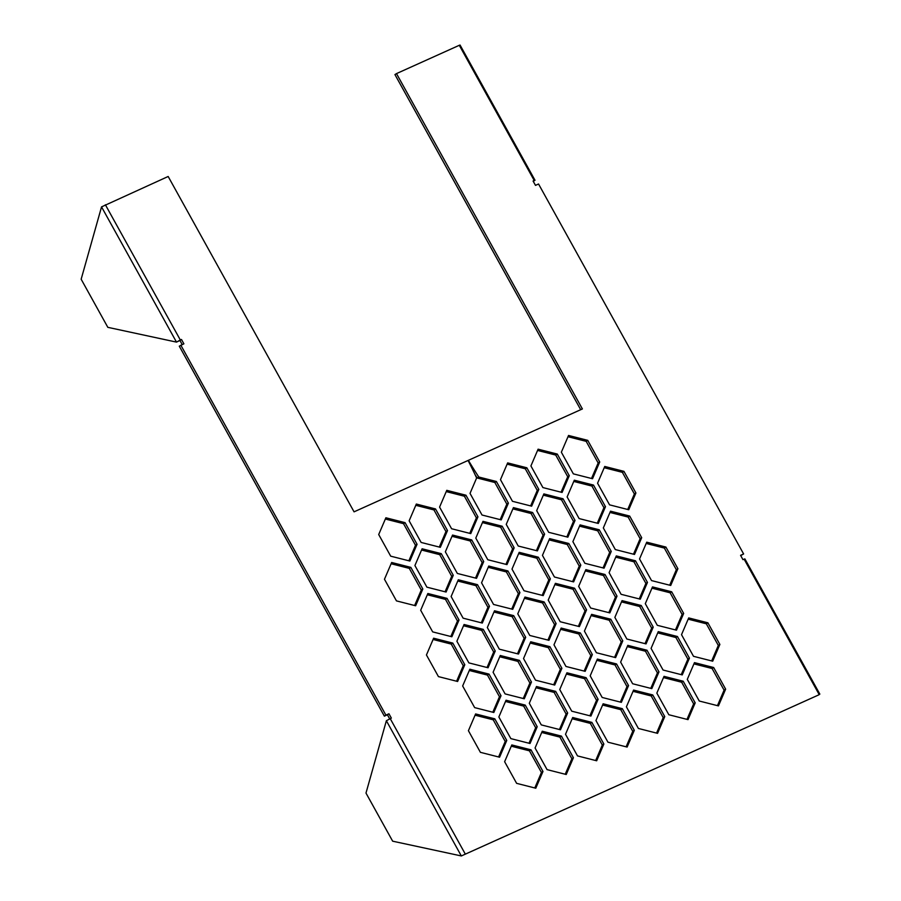 <?xml version="1.0" encoding="UTF-8"?>
<svg xmlns="http://www.w3.org/2000/svg" width="901" height="901" viewBox="0 0 901 901"><rect width="100%" height="100%" fill="white"/><g stroke="black" fill="none" stroke-linecap="round" stroke-linejoin="round"><path stroke-width="1.35" d="M386.371 720.732L365.986 793.071L392.656 841.185L461.323 855.95L819.032 694.761L461.323 855.95L386.371 720.732L391.349 718.108L388.95 713.772L387.407 714.775L389.671 718.874M533.257 181.338L535.014 180.268L534.237 180.527L459.285 45.298L396.496 73.6L582.384 408.941L468.385 460.321A291.485 194.954 57.1 0 0 478.791 477.012L496.395 481.494L508.389 503.13L501.204 519.888L482.024 515.012L470.029 493.376L476.629 477.992A291.485 194.954 57.1 0 0 468.058 460.467L354.059 511.836L168.172 176.483L101.543 206.881L81.158 279.22L107.827 327.333L176.495 342.11L179.93 340.488L182.193 344.565M512.883 508.874L531.049 513.502L543.044 535.138L536.399 550.635M549.092 539.879L567.258 544.497L579.253 566.132L572.608 581.641M585.301 570.885L603.467 575.502L615.462 597.138L608.817 612.635M621.51 601.891L639.676 606.508L651.671 628.143L645.026 643.641M651.952 588.173L670.119 592.79L682.113 614.426L675.468 629.923M688.161 619.167L706.328 623.796L718.322 645.431L711.677 660.929M482.44 522.591L500.607 527.22L512.601 548.855L505.957 564.353M488.207 567.315L506.373 571.932L518.368 593.568L511.723 609.076M493.973 612.038L512.14 616.656L524.134 638.291L517.489 653.799M499.74 656.761L517.906 661.379L529.901 683.014L523.256 698.512M469.297 670.479L487.464 675.097L499.458 696.732L492.813 712.229M475.064 715.203L493.23 719.82L505.224 741.455L498.58 756.953M433.088 639.473L451.255 644.091L463.249 665.726L456.604 681.235M391.113 563.744L409.279 568.373L421.274 590.009L414.629 605.506M457.764 581.032L475.931 585.65L487.925 607.285L481.28 622.794M463.531 625.756L481.697 630.373L493.692 652.009L487.047 667.517M427.322 594.75L445.488 599.379L457.483 621.014L450.838 636.511M451.998 536.309L470.164 540.938L482.159 562.573L475.514 578.07M421.555 550.027L439.722 554.656L451.716 576.291L445.071 591.788M446.232 491.597L464.398 496.214L476.392 517.85L469.748 533.347M415.789 505.315L433.955 509.932L445.95 531.567L439.305 547.065M385.346 519.032L403.513 523.65L415.507 545.285L408.863 560.782M693.928 663.891L712.094 668.508L724.089 690.143L717.444 705.652M663.485 677.608L681.652 682.226L693.646 703.861L687.001 719.37M633.043 691.326L651.209 695.955L663.204 717.59L656.559 733.087M602.6 705.044L620.766 709.673L632.761 731.308L626.116 746.805M572.158 718.761L590.324 723.39L602.318 745.026L595.674 760.523M541.715 732.479L559.881 737.108L571.876 758.743L565.231 774.241M511.272 746.197L529.439 750.826L541.433 772.461L534.789 787.958M657.719 632.885L675.885 637.514L687.88 659.149L681.235 674.646M627.276 646.603L645.443 651.232L657.437 672.867L650.792 688.364M591.067 615.608L609.234 620.226L621.228 641.861L614.583 657.358M596.834 660.32L615 664.949L626.995 686.585L620.35 702.082M566.391 674.038L584.558 678.667L596.552 700.302L589.907 715.799M560.625 629.326L578.791 633.944L590.786 655.579L584.141 671.076M530.182 643.044L548.349 647.661L560.343 669.297L553.698 684.794M535.949 687.767L554.115 692.385L566.11 714.02L559.465 729.517M505.506 701.485L523.672 706.102L535.667 727.738L529.022 743.235M554.858 584.603L573.025 589.22L585.019 610.855L578.374 626.353M524.416 598.32L542.582 602.938L554.577 624.573L547.932 640.07M518.649 553.597L536.816 558.215L548.81 579.85L542.165 595.358M507.117 464.15L525.283 468.779L537.278 490.414L530.633 505.911M537.559 450.432L555.726 455.061L567.72 476.697L561.075 492.194M568.002 436.715L586.168 441.344L598.163 462.979L591.518 478.476M543.326 495.156L561.492 499.785L573.486 521.42L566.842 536.917M573.768 481.438L591.934 486.067L603.929 507.702L597.284 523.199M615.743 557.167L633.91 561.785L645.904 583.42L639.26 598.917M579.534 526.161L597.701 530.779L609.695 552.414L603.051 567.923M609.977 512.444L628.143 517.061L640.138 538.697L633.493 554.205M604.211 467.72L622.377 472.338L634.372 493.973L627.727 509.482M646.186 543.449L664.352 548.067L676.347 569.702L669.702 585.2M475.097 474.714A291.485 194.954 57.1 0 0 477.237 478.014L494.84 482.497L506.835 504.132L500.19 519.629M396.496 73.6L394.942 74.592L580.695 409.707M534.237 180.527L533.088 181.033L535.487 185.369L538.539 183.995L743.618 553.957L740.701 555.579M105.383 204.775L180.335 339.992L181.484 339.486L183.883 343.81L179.288 346.187L384.367 716.149L387.407 714.775M513.424 507.623L532.604 512.5L544.598 534.135L537.413 550.894L518.233 546.017L506.238 524.382L513.424 507.623M549.633 538.618L568.813 543.494L580.807 565.13L573.622 581.888L554.442 577.012L542.447 555.376L549.633 538.618M585.841 569.623L605.022 574.5L617.016 596.135L609.831 612.894L590.651 608.017L578.656 586.382L585.841 569.623M622.05 600.629L641.23 605.506L653.225 627.141L646.04 643.9L626.859 639.023L614.865 617.388L622.05 600.629M645.307 603.67L652.493 586.911L671.673 591.788L683.668 613.423L676.482 630.182L657.302 625.305L645.307 603.67M688.702 617.917L707.882 622.794L719.876 644.429L712.691 661.188L693.511 656.311L681.516 634.676L688.702 617.917M506.97 564.612L487.79 559.735L475.796 538.1L482.981 521.341L502.161 526.218L514.156 547.853L506.97 564.612M512.737 609.324L493.557 604.447L481.562 582.812L488.747 566.053L507.927 570.941L519.922 592.576L512.737 609.324M518.503 654.047L499.323 649.17L487.328 627.535L494.514 610.777L513.694 615.653L525.688 637.289L518.503 654.047M505.089 693.894L493.095 672.259L500.28 655.5L519.46 660.377L531.455 682.012L524.269 698.771L505.089 693.894M493.827 712.488L474.647 707.612L462.652 685.976L469.838 669.218L489.018 674.094L501.012 695.73L493.827 712.488M494.784 718.818L506.767 740.453L499.582 757.212L480.413 752.335L468.419 730.7L475.604 713.941L494.784 718.818L493.23 719.82M433.629 638.212L452.809 643.089L464.803 664.724L457.618 681.483L438.438 676.606L426.443 654.971L433.629 638.212M391.653 562.494L410.833 567.371L422.828 589.006L415.643 605.765L396.463 600.888L384.468 579.253L391.653 562.494M482.294 623.053L463.114 618.165L451.119 596.53L458.305 579.771L477.485 584.659L489.48 606.294L482.294 623.053M483.251 629.371L495.246 651.006L488.06 667.765L468.88 662.888L456.886 641.253L464.071 624.494L483.251 629.371L481.697 630.373M427.862 593.5L447.042 598.377L459.037 620.012L451.851 636.77L432.671 631.883L420.677 610.247L427.862 593.5M445.353 551.817L452.539 535.059L471.719 539.936L483.713 561.571L476.528 578.329L457.348 573.453L445.353 551.817M414.91 565.535L422.096 548.777L441.276 553.653L453.271 575.288L446.085 592.047L426.905 587.17L414.91 565.535M446.772 490.335L465.952 495.212L477.947 516.847L470.761 533.606L451.581 528.729L439.587 507.094L446.772 490.335M416.33 504.053L435.51 508.93L447.504 530.565L440.319 547.324L421.139 542.447L409.144 520.812L416.33 504.053M405.067 522.648L417.062 544.283L409.876 561.041L390.696 556.165L378.702 534.53L385.887 517.771L405.067 522.648L403.513 523.65M687.283 679.388L694.468 662.629L713.648 667.517L725.643 689.152L718.457 705.9L699.277 701.023L687.283 679.388M656.84 693.106L664.026 676.347L683.206 681.235L695.2 702.87L688.015 719.629L668.835 714.741L656.84 693.106M664.758 716.588L657.572 733.346L638.392 728.458L626.398 706.823L633.583 690.076L652.763 694.953L664.758 716.588L663.204 717.59M627.119 747.064L607.95 742.187L595.955 720.552L603.141 703.794L622.321 708.67L634.315 730.306L627.119 747.064M596.676 760.782L577.507 755.905L565.513 734.27L572.698 717.511L591.878 722.388L603.861 744.023L596.676 760.782M535.07 747.988L542.256 731.229L561.436 736.106L573.419 757.741L566.233 774.5L547.065 769.623L535.07 747.988M504.628 761.705L511.813 744.947L530.993 749.823L542.976 771.459L535.791 788.217L516.622 783.341L504.628 761.705M682.248 674.905L663.068 670.029L651.074 648.393L658.259 631.635L677.439 636.511L689.434 658.147L682.248 674.905M646.997 650.229L658.991 671.864L651.806 688.623L632.626 683.746L620.631 662.111L627.817 645.353L646.997 650.229L645.443 651.232M622.782 640.859L615.597 657.617L596.417 652.741L584.422 631.105L591.608 614.347L610.788 619.224L622.782 640.859L621.228 641.861M597.374 659.07L616.554 663.947L628.549 685.582L621.363 702.341L602.183 697.464L590.189 675.829L597.374 659.07M586.112 677.665L598.106 699.3L590.921 716.058L571.741 711.182L559.746 689.547L566.932 672.788L586.112 677.665L584.558 678.667M592.34 654.577L585.154 671.335L565.974 666.458L553.98 644.823L561.165 628.065L580.345 632.941L592.34 654.577L590.786 655.579M549.903 646.659L561.897 668.294L554.712 685.053L535.532 680.176L523.537 658.541L530.723 641.782L549.903 646.659L548.349 647.661M567.664 713.018L560.478 729.776L541.298 724.9L529.304 703.264L536.489 686.506L555.669 691.382L567.664 713.018L566.11 714.02M525.227 705.1L537.221 726.735L530.025 743.494L510.856 738.617L498.861 716.982L506.047 700.223L525.227 705.1L523.672 706.102M555.399 583.341L574.579 588.218L586.574 609.853L579.388 626.612L560.208 621.735L548.213 600.1L555.399 583.341M544.136 601.936L556.131 623.571L548.946 640.329L529.765 635.453L517.771 613.818L524.956 597.059L544.136 601.936L542.582 602.938M550.365 578.859L543.179 595.606L523.999 590.729L512.005 569.094L519.19 552.336L538.37 557.212L550.365 578.859L548.81 579.85M507.657 462.9L526.837 467.777L538.832 489.412L531.646 506.171L512.466 501.294L500.472 479.659L507.657 462.9M538.1 449.182L557.28 454.059L569.274 475.694L562.089 492.453L542.909 487.576L530.914 465.941L538.1 449.182M568.542 435.465L587.722 440.341L599.717 461.976L592.531 478.735L573.351 473.858L561.357 452.223L568.542 435.465M536.681 510.653L543.866 493.906L563.046 498.782L575.041 520.418L567.855 537.176L548.675 532.3L536.681 510.653M567.123 496.935L574.309 480.188L593.489 485.065L605.483 506.7L598.298 523.458L579.118 518.571L567.123 496.935M640.273 599.176L621.093 594.3L609.099 572.664L616.284 555.906L635.464 560.782L647.459 582.418L640.273 599.176M599.255 529.777L611.25 551.412L604.064 568.171L584.884 563.294L572.89 541.659L580.075 524.9L599.255 529.777L597.701 530.779M634.507 554.453L615.327 549.576L603.332 527.941L610.518 511.182L629.698 516.059L641.692 537.694L634.507 554.453M628.74 509.741L609.56 504.853L597.566 483.218L604.751 466.459L623.931 471.347L635.926 492.982L628.74 509.741M651.536 580.582L639.541 558.947L646.727 542.188L665.907 547.065L677.901 568.7L670.716 585.459L651.536 580.582M180.831 345.184L385.91 715.146L388.95 713.772M819.065 694.367L744.113 559.149L742.965 559.656L740.566 555.331L743.618 553.957M677.901 568.7L676.347 569.702M665.907 547.065L664.352 548.067M635.926 492.982L634.372 493.973M623.931 471.347L622.377 472.338M641.692 537.694L640.138 538.697M629.698 516.059L628.143 517.061M611.25 551.412L609.695 552.414M647.459 582.418L645.904 583.42M635.464 560.782L633.91 561.785M605.483 506.7L603.929 507.702M593.489 485.065L591.934 486.067M575.041 520.418L573.486 521.42M563.046 498.782L561.492 499.785M599.717 461.976L598.163 462.979M587.722 440.341L586.168 441.344M569.274 475.694L567.72 476.697M557.28 454.059L555.726 455.061M538.832 489.412L537.278 490.414M526.837 467.777L525.283 468.779M538.37 557.212L536.816 558.215M556.131 623.571L554.577 624.573M586.574 609.853L585.019 610.855M574.579 588.218L573.025 589.22M537.221 726.735L535.667 727.738M555.669 691.382L554.115 692.385M561.897 668.294L560.343 669.297M580.345 632.941L578.791 633.944M598.106 699.3L596.552 700.302M628.549 685.582L626.995 686.585M616.554 663.947L615 664.949M610.788 619.224L609.234 620.226M658.991 671.864L657.437 672.867M689.434 658.147L687.88 659.149M677.439 636.511L675.885 637.514M542.976 771.459L541.433 772.461M530.993 749.823L529.439 750.826M573.419 757.741L571.876 758.743M561.436 736.106L559.881 737.108M603.861 744.023L602.318 745.026M591.878 722.388L590.324 723.39M634.315 730.306L632.761 731.308M622.321 708.67L620.766 709.673M652.763 694.953L651.209 695.955M695.2 702.87L693.646 703.861M683.206 681.235L681.652 682.226M725.643 689.152L724.089 690.143M713.648 667.517L712.094 668.508M417.062 544.283L415.507 545.285M447.504 530.565L445.95 531.567M435.51 508.93L433.955 509.932M477.947 516.847L476.392 517.85M465.952 495.212L464.398 496.214M453.271 575.288L451.716 576.291M441.276 553.653L439.722 554.656M483.713 561.571L482.159 562.573M471.719 539.936L470.164 540.938M459.037 620.012L457.483 621.014M447.042 598.377L445.488 599.379M495.246 651.006L493.692 652.009M489.48 606.294L487.925 607.285M477.485 584.659L475.931 585.65M422.828 589.006L421.274 590.009M410.833 567.371L409.279 568.373M464.803 664.724L463.249 665.726M452.809 643.089L451.255 644.091M506.767 740.453L505.224 741.455M501.012 695.73L499.458 696.732M489.018 674.094L487.464 675.097M531.455 682.012L529.901 683.014M519.46 660.377L517.906 661.379M525.688 637.289L524.134 638.291M513.694 615.653L512.14 616.656M519.922 592.576L518.368 593.568M507.927 570.941L506.373 571.932M514.156 547.853L512.601 548.855M502.161 526.218L500.607 527.22M508.389 503.13L506.835 504.132M496.395 481.494L494.84 482.497M478.791 477.012L477.237 478.014M385.91 715.146L384.367 716.149M181.484 339.486L179.93 340.488M719.876 644.429L718.322 645.431M707.882 622.794L706.328 623.796M683.668 613.423L682.113 614.426M671.673 591.788L670.119 592.79M653.225 627.141L651.671 628.143M641.23 605.506L639.676 606.508M617.016 596.135L615.462 597.138M605.022 574.5L603.467 575.502M580.807 565.13L579.253 566.132M568.813 543.494L567.258 544.497M544.598 534.135L543.044 535.138M532.604 512.5L531.049 513.502M459.285 45.298L460.062 45.05L535.014 180.268M744.113 559.149L744.879 558.89L819.842 694.119M180.335 339.992L176.495 342.11L101.543 206.881M390.212 718.615L465.164 853.844"/></g></svg>
